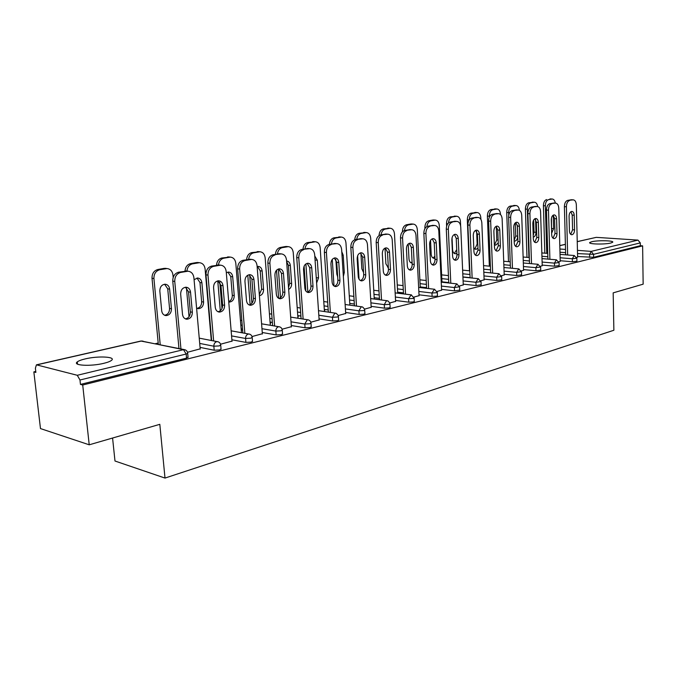 <?xml version="1.0" encoding="UTF-8"?>
<svg xmlns="http://www.w3.org/2000/svg" width="677" height="677" viewBox="0 0 677 677"><rect width="100%" height="100%" fill="white"/><g stroke="black" fill="none" stroke-linecap="round" stroke-linejoin="round"><path stroke-width="1.02" d="M591.766 241.723L589.794 242.484C587.518 244.177 604.561 244.642 610.739 243.035L612.626 242.281C614.767 240.58 597.952 240.149 591.766 241.723M85.26 358.895C81.333 359.817 78.676 360.816 77.288 361.89C72.067 365.546 90.777 366.595 103.801 363.321C107.609 362.398 110.173 361.416 111.477 360.376C116.452 356.72 98.165 355.738 85.26 358.895M112.577 438.027L114.988 461.012L165.002 478.072L613.87 330.249L613.176 292.862L643.15 284.171L642.625 245.869L82.712 385.01L89.22 444.806L40.476 428.575L33.85 371.893L35.873 372.435L35.39 368.237L36.431 364.835L77.28 375.286L183.492 349.679L141.434 341.022L36.964 364.827M469.186 219.94L467.325 219.83L469.474 270.8M158.198 343.036L155.448 343.671M35.763 371.445L33.85 371.893M188.028 357.016L186.547 358.125L80.453 384.409L82.712 385.01M186.547 358.125L186.175 354.02L79.979 380L80.453 384.409M77.39 362.77L76.56 362.965M79.979 380L77.28 375.286M577.236 241.613L596.251 237.356L637.979 240.107L640.298 242.899L640.34 245.709L642.625 245.869M165.002 478.072L159.814 424.327L89.22 444.806M187.495 352.268L200.189 348.85M576.931 261.195L572.403 261.762L560.209 260.73M640.34 245.709L593.619 257.285L577.599 256.524M558.914 261.771L560.226 261.305M540.711 270.131L535.981 270.758L523.541 269.59M521.341 270.918L523.558 270.233M501.759 279.745L496.8 280.439L484.097 279.119M470.1 277.663L462.924 276.918M480.873 280.786L484.123 279.821M459.751 290.103L454.529 290.873L441.565 289.375M426.552 287.64L420.231 286.913M437.156 291.432L441.599 290.171M414.29 301.307L413.461 301.917L408.79 302.17L395.563 300.461M379.416 298.379L374.186 297.702M389.783 302.974L395.605 301.35M364.962 313.468L364.014 314.162L359.132 314.433L345.642 312.478M328.201 309.948L324.3 309.381M338.28 315.524L345.71 313.485M324.376 310.54L324.799 310.438L324.368 310.371M311.242 326.695L310.142 327.507L305.048 327.786L291.296 325.535M272.366 322.43L270.064 322.049M282.089 329.217L291.372 326.695M270.165 323.386L270.639 323.267L270.148 323.191M252.504 341.157L251.235 342.105L245.895 342.393L231.889 339.778M220.533 344.212L231.999 341.123M221.032 348.9L219.661 349.924L214.203 350.221L200.062 347.394M241.249 330.232L241.748 330.114L241.232 330.029M252.03 336.545L262.363 333.744M282.537 333.761L281.361 334.641L276.148 334.929L262.261 332.5M242.518 329.047L241.13 328.802M297.846 316.819L298.295 316.718L297.838 316.641M310.811 322.218L319.129 319.95M338.686 319.933L337.662 320.686L332.678 320.966L319.062 318.867M300.901 316.066L297.762 315.584M364.581 309.118L371.174 307.29M390.147 307.265L389.258 307.908L384.477 308.17L371.123 306.342M354.35 304.049L349.755 303.423M413.952 297.085L419.063 295.646M437.477 295.595L436.699 296.154L432.121 296.408L419.021 294.808M403.458 292.913L397.661 292.202M459.438 286.007L463.271 284.899M481.161 284.822L476.075 285.55L463.237 284.154M448.749 282.563L441.946 281.818M501.488 275.759L504.204 274.938M521.603 274.845L516.754 275.505L504.179 274.27M540.466 266.264L542.218 265.689M559.143 265.579L554.522 266.179L542.201 265.088M576.711 257.429L577.616 257.074M185.464 287.226L188.544 291.889L190.339 311.919C190.296 315.837 188.655 318.156 185.388 318.875M178.965 348.511L172.77 281.15C172.737 276.377 174.674 273.39 178.576 272.196L187.004 271.088M178.576 272.196L180.573 272.45L187.944 271.206C191.32 271.595 193.309 273.787 193.91 277.773L200.214 349.163M180.945 348.917L174.759 281.429L172.77 281.15M190.533 292.185L192.327 312.249C192.226 316.472 190.415 318.799 186.894 319.231C184.415 318.926 182.951 317.31 182.502 314.365L180.666 294.165C180.759 289.968 182.545 287.649 186.023 287.209C188.578 287.513 190.085 289.172 190.533 292.185L188.544 291.889M180.573 272.45C176.663 273.652 174.725 276.639 174.759 281.429M171.459 308.763L169.639 289.113C169.182 286.151 167.684 284.526 165.137 284.222C161.676 284.653 159.907 286.921 159.831 291.025L161.693 310.811C162.141 313.696 163.606 315.287 166.068 315.592C169.572 315.177 171.366 312.901 171.459 308.763L169.546 308.45L167.727 288.825L164.621 284.238M173.185 277.435L172.957 275.006C172.356 271.096 170.376 268.947 167.016 268.557L159.687 269.759C155.812 270.927 153.891 273.855 153.924 278.535L152.02 278.272L158.316 344.263M160.212 344.652L153.924 278.535M165.899 268.642L163.986 268.397L157.783 269.514L159.687 269.759M164.613 315.254C167.871 314.585 169.512 312.309 169.546 308.45M163.986 268.397L166.153 268.447M152.02 278.272C151.986 273.601 153.899 270.682 157.783 269.514M218.028 280.828L220.964 285.406L222.615 304.98C222.581 308.729 221.049 310.988 218.011 311.75M211.647 340.514L205.977 274.837C205.96 270.174 207.814 267.263 211.537 266.112L219.433 265.037M211.537 266.112L213.543 266.349L220.541 265.164C223.774 265.545 225.669 267.694 226.228 271.612L232.025 341.42M213.636 340.895L207.974 275.09L205.977 274.837M222.978 285.677L224.62 305.293C224.51 309.397 222.792 311.665 219.45 312.089C217.072 311.801 215.675 310.201 215.252 307.307L213.568 287.564C213.661 283.485 215.362 281.226 218.663 280.794C221.108 281.082 222.547 282.715 222.978 285.677L220.964 285.406M213.543 266.349C209.819 267.508 207.966 270.419 207.974 275.09M249.102 274.718L251.903 279.212L253.41 298.362C253.384 301.95 251.954 304.142 249.128 304.938M242.831 332.906L237.635 268.811C237.635 264.258 239.413 261.424 242.967 260.315L250.388 259.274M242.967 260.315L244.989 260.535L251.632 259.409C254.73 259.773 256.541 261.881 257.074 265.731L262.38 334.015M244.837 333.262L239.65 269.057L237.635 268.811M253.926 279.466L255.424 298.65C255.322 302.644 253.68 304.853 250.507 305.276C248.222 304.988 246.885 303.423 246.487 300.58L244.947 281.268C245.04 277.299 246.656 275.099 249.796 274.667C252.149 274.955 253.52 276.555 253.926 279.466L251.903 279.212M244.989 260.535C241.435 261.652 239.658 264.487 239.65 269.057M278.789 268.887L281.446 273.296L282.834 292.041C282.808 295.485 281.471 297.618 278.831 298.439M272.611 325.654L267.864 263.065C267.872 258.614 269.581 255.847 272.975 254.78L279.973 253.773M272.975 254.78L281.327 253.909C284.298 254.264 286.032 256.338 286.532 260.12L291.398 326.949M274.625 325.992L269.886 263.285L267.864 263.065M283.477 273.533L284.856 292.312C284.746 296.196 283.181 298.354 280.168 298.769C277.976 298.489 276.69 296.958 276.318 294.148L274.904 275.26C275.006 271.392 276.546 269.251 279.533 268.828C281.784 269.099 283.104 270.673 283.477 273.533L281.446 273.296M275.006 254.984C271.612 256.058 269.903 258.826 269.886 263.285M307.172 263.319L309.702 267.643L310.971 285.99C310.946 289.299 309.694 291.372 307.223 292.21M301.087 318.732L296.746 257.573C296.771 253.215 298.405 250.515 301.654 249.483L308.263 248.51M301.654 249.483L309.711 248.645C312.562 248.992 314.221 251.032 314.695 254.747L319.146 320.187M303.11 319.045L298.777 257.785L296.746 257.573M311.742 267.872L313.002 286.253C312.884 290.035 311.395 292.134 308.526 292.549C306.41 292.278 305.183 290.763 304.828 288.013L303.533 269.514C303.643 265.748 305.115 263.658 307.959 263.243C310.125 263.505 311.386 265.054 311.742 267.872L309.702 267.643M303.694 249.678C300.444 250.71 298.811 253.41 298.777 257.785M334.345 257.988L336.74 262.236L337.899 280.202C337.874 283.384 336.706 285.398 334.396 286.261M328.345 312.114L324.376 252.318C324.41 248.053 325.984 245.421 329.098 244.422L335.352 243.483M329.098 244.422L336.875 243.618C339.617 243.957 341.208 245.954 341.648 249.61L345.719 313.713M330.376 312.41L326.416 252.513L324.376 252.318M338.779 262.439L339.939 280.447C339.82 284.137 338.39 286.185 335.657 286.591C333.626 286.329 332.449 284.848 332.111 282.131L330.926 264.022C331.036 260.34 332.449 258.301 335.157 257.895C337.239 258.157 338.449 259.672 338.779 262.439L336.74 262.236M331.138 244.6C328.032 245.599 326.458 248.239 326.416 252.513M196.592 308.111L198.446 308.678C201.763 308.272 203.472 306.055 203.574 302.027L201.898 282.8C201.467 279.897 200.028 278.298 197.591 278.01L194.071 279.686M211.283 340.446L205.106 269.031C204.539 265.189 202.643 263.082 199.427 262.701L192.471 263.852C189.247 264.724 187.402 267.127 186.928 271.079M186.429 287.784L189.027 316.701M198.395 262.786L196.465 262.558L190.542 263.624L192.471 263.852M197.049 308.357C200.087 307.637 201.619 305.429 201.644 301.73L199.969 282.537L196.999 278.035M196.465 262.558L198.403 262.583M184.999 271.012C185.413 266.983 187.258 264.521 190.542 263.624M229.359 302.077L228.75 301.984L229.359 302.077C232.516 301.671 234.14 299.513 234.242 295.595L232.702 276.783C232.296 273.923 230.925 272.357 228.581 272.069L226.321 272.738M241.444 332.661L235.816 263.328C235.274 259.553 233.463 257.48 230.375 257.108L223.765 258.208C220.795 258.995 219.035 261.237 218.476 264.927M221.997 308.517L219.788 282.207M217.757 280.87L220.287 310.768M229.418 257.184L221.819 257.996L223.765 258.208M228.716 301.603C231.153 300.537 232.346 298.439 232.304 295.316L230.764 276.538L227.929 272.112M227.48 256.972L229.215 256.989M216.505 265.198C216.911 261.263 218.688 258.859 221.819 257.996M259.409 295.747C262.143 295.045 263.531 292.946 263.573 289.443L262.151 271.028C261.771 268.219 260.45 266.67 258.208 266.399L257.133 266.543M270.309 325.273L265.164 257.869C264.656 254.154 262.921 252.123 259.96 251.768L253.663 252.817C250.862 253.553 249.178 255.711 248.603 259.274M251.929 303.262L249.695 275.04M247.782 275.2L250.118 304.658M259.079 251.836L251.709 252.614L253.663 252.817M259.325 294.715L261.618 289.181L260.196 270.8L257.505 266.45M257.125 251.641L258.682 251.641M246.606 259.638C247.012 255.796 248.713 253.452 251.709 252.614M288.664 289.426C290.687 288.3 291.677 286.346 291.635 283.561L290.331 265.519C289.976 262.778 288.732 261.263 286.591 260.975M297.948 318.241L293.251 252.648C292.777 249.001 291.11 247.003 288.267 246.656L282.267 247.655C279.584 248.374 277.968 250.473 277.409 253.96M280.506 297.694L278.374 268.997M276.529 270.233L278.619 298.32M287.446 246.724L285.482 246.538L280.303 247.469L282.267 247.655M288.529 287.607L289.68 283.316L288.377 265.308L286.633 261.559M285.482 246.538L286.896 246.53M275.404 254.332C275.801 250.566 277.435 248.281 280.303 247.469M316.616 283.02L318.52 277.917L317.327 260.247L314.78 256.008M324.444 311.538L320.162 247.655C319.705 244.058 318.114 242.095 315.372 241.765L309.651 242.721C307.079 243.407 305.53 245.463 304.98 248.874M307.84 292.024L305.886 263.903M304.1 266.196L305.826 290.983M314.61 241.824L307.68 242.544L309.651 242.721M316.396 279.719L314.923 258.123M312.647 241.655L313.925 241.638M302.974 249.238C303.364 245.556 304.929 243.322 307.68 242.544M360.367 252.885L362.644 257.048L363.701 274.659C363.676 277.714 362.584 279.677 360.409 280.549M354.452 305.784L350.83 247.291C350.881 243.111 352.395 240.538 355.374 239.573L361.298 238.668M355.374 239.573L362.889 238.795C365.529 239.125 367.052 241.088 367.467 244.685L371.191 307.51M356.483 306.063L352.878 247.469L350.83 247.291M364.691 257.243L365.741 274.887C365.622 278.492 364.251 280.49 361.645 280.887C359.69 280.633 358.556 279.169 358.243 276.504L357.16 258.758C357.278 255.17 358.624 253.173 361.213 252.775C363.21 253.029 364.37 254.518 364.691 257.243L362.644 257.048M357.422 239.734C354.443 240.707 352.929 243.28 352.878 247.469M343.357 276.428L344.297 272.509L343.205 255.187L341.783 251.726M335.86 259.393L336.808 274.083L337.688 276.851M349.865 305.149L345.955 242.857C345.524 239.328 344.001 237.399 341.36 237.068L335.894 237.982C333.431 238.651 331.933 240.657 331.4 243.991M334.006 286.024L332.272 259.418M340.649 237.128L333.922 237.822L335.894 237.982M338.678 236.967L339.846 236.95M329.386 244.363C329.775 240.758 331.281 238.575 333.922 237.822M385.323 248.002L387.481 252.081L388.446 269.344C388.42 272.281 387.396 274.193 385.357 275.082M379.492 299.725L376.184 242.468C376.243 238.372 377.698 235.858 380.559 234.919L386.195 234.056M380.559 234.919L387.836 234.174C390.375 234.496 391.839 236.425 392.228 239.963L395.622 301.553M381.523 299.987L378.231 242.637L376.184 242.468M389.529 252.259L390.485 269.556C390.367 273.076 389.055 275.023 386.559 275.421C384.68 275.175 383.588 273.736 383.3 271.105L382.31 253.706C382.42 250.202 383.715 248.256 386.186 247.867C388.116 248.112 389.224 249.576 389.529 252.259L387.481 252.081M382.607 235.08C379.746 236.011 378.291 238.532 378.231 242.637M368.914 269.082L367.704 248.662M360.9 253.232L361.848 268.828L363.574 272.526M374.263 299.039L370.7 238.262C370.302 234.784 368.83 232.888 366.299 232.566L361.069 233.447C358.708 234.09 357.261 236.045 356.745 239.32M359.047 279.203L357.617 255.771M365.639 232.626L359.089 233.294L361.069 233.447M363.659 232.473L364.725 232.448M354.723 239.751C355.087 236.188 356.542 234.03 359.089 233.294M409.272 243.305L411.32 247.308L412.2 264.242C412.175 267.077 411.201 268.938 409.289 269.827M403.517 293.911L400.505 237.839C400.572 233.827 401.977 231.365 404.728 230.459L410.084 229.63M404.728 230.459L411.768 229.74C414.214 230.062 415.619 231.957 415.991 235.435L419.071 295.841M405.548 294.165L402.553 237.999L400.505 237.839M413.359 247.477L414.239 264.436C414.112 267.872 412.852 269.784 410.465 270.165C408.654 269.928 407.613 268.515 407.334 265.926L406.428 248.865C406.547 245.446 407.791 243.542 410.16 243.153C412.014 243.398 413.08 244.837 413.359 247.477L411.32 247.308M406.775 230.612C404.025 231.517 402.62 233.98 402.553 237.999M385.001 248.12L385.882 263.793L388.361 267.855M397.712 293.2L394.471 233.844C394.09 230.425 392.685 228.555 390.24 228.242L385.238 229.088C382.962 229.715 381.574 231.627 381.066 234.826M389.622 228.293L383.258 228.944L385.238 229.088M387.887 267.652L388.344 267.466M387.65 228.157L388.615 228.132M379.044 235.571C379.306 231.923 380.711 229.715 383.258 228.944M432.273 238.803L434.211 242.73L435.015 259.333C434.989 262.067 434.075 263.886 432.273 264.783M426.595 288.334L423.853 233.396C423.929 229.461 425.291 227.057 427.923 226.186L433.026 225.373M427.923 226.186L434.761 225.483C437.105 225.796 438.459 227.658 438.806 231.085L441.607 290.348M428.617 288.571L425.901 233.548L423.853 233.396M436.25 242.891L437.046 259.519C436.919 262.879 435.709 264.749 433.424 265.13C431.681 264.893 430.674 263.505 430.411 260.95L429.599 244.219C429.717 240.877 430.91 239.015 433.178 238.634C434.964 238.871 435.988 240.284 436.25 242.891L434.211 242.73M429.971 226.313C427.331 227.193 425.977 229.605 425.901 233.548M408.197 243.957L408.984 258.944C409.255 261.449 410.262 262.82 412.014 263.057L412.132 263.057M420.265 287.607L417.32 229.596C416.964 226.228 415.602 224.4 413.249 224.087L408.451 224.899C406.268 225.509 404.931 227.379 404.44 230.527M412.674 224.138L410.694 224.011L406.479 224.772L408.451 224.899M410.888 262.735L412.081 261.974M410.694 224.011L411.591 223.985M402.417 231.839C402.493 227.98 403.847 225.627 406.479 224.772M454.377 234.47L456.222 238.321L456.941 254.62C456.916 257.26 456.053 259.029 454.36 259.926M448.775 282.986L446.295 229.131C446.38 225.272 447.683 222.919 450.222 222.064L455.088 221.286M450.222 222.064L456.848 221.396C459.116 221.701 460.411 223.537 460.741 226.905L463.28 285.068M450.797 283.206L448.335 229.266L446.295 229.131M458.253 238.473L458.972 254.797C458.845 258.081 457.686 259.909 455.494 260.281C453.81 260.053 452.845 258.682 452.6 256.168L451.855 239.76C451.982 236.485 453.125 234.657 455.299 234.293C457.017 234.521 458.007 235.918 458.253 238.473L456.222 238.321M452.261 222.191C449.723 223.046 448.419 225.407 448.335 229.266M430.53 240.369L431.207 254.281C431.461 256.752 432.434 258.106 434.118 258.335L434.956 258.191M441.971 282.233L439.288 225.517C438.958 222.2 437.647 220.397 435.379 220.093L430.784 220.871C428.626 221.489 427.322 223.385 426.882 226.567M425.52 227.734L424.885 227.692L424.936 228.606M434.837 220.143L432.865 220.025L428.812 220.753L430.784 220.871M433.018 258.005L434.862 256.253M432.865 220.025L433.686 219.991M424.885 227.692C424.961 223.901 426.273 221.582 428.812 220.753M475.643 230.315L477.387 234.081L478.047 250.084L475.601 255.263M470.109 277.841L467.866 225.026C467.959 221.244 469.22 218.933 471.666 218.112L476.312 217.359M471.666 218.112L478.097 217.461C480.281 217.757 481.533 219.56 481.838 222.885L484.131 279.99M472.131 278.044L469.897 225.153L467.866 225.026M479.418 234.225L480.069 250.253C479.934 253.469 478.825 255.263 476.718 255.627C475.093 255.398 474.162 254.053 473.934 251.573L473.257 235.461C473.384 232.262 474.492 230.476 476.574 230.112C478.233 230.332 479.181 231.703 479.418 234.225L477.387 234.081M473.697 218.231C471.26 219.052 469.99 221.362 469.897 225.153M452.041 237.754L452.591 249.796C452.828 252.233 453.759 253.562 455.393 253.782L456.882 253.266M460.631 225.83L460.445 221.582C460.123 218.324 458.871 216.547 456.679 216.251L452.27 216.995C450.07 217.655 448.809 219.653 448.479 222.978M447.768 223.765L446.507 223.689L446.625 226.194M456.171 216.293L450.298 216.885L452.27 216.995M454.309 253.452L456.721 249.618M454.208 216.183L454.961 216.158M446.507 223.689C446.592 219.966 447.852 217.698 450.298 216.885M496.123 226.304L497.764 230.011L498.357 245.717L496.046 250.769M490.647 272.89L488.625 221.083C488.726 217.368 489.945 215.108 492.297 214.304L496.749 213.577M492.297 214.304L498.551 213.678C500.658 213.966 501.86 215.743 502.148 219.01L504.213 275.099M492.661 273.085L490.656 221.201L488.625 221.083M499.787 230.138L500.379 245.878C500.244 249.026 499.169 250.778 497.155 251.133C495.581 250.922 494.684 249.593 494.464 247.147L493.863 231.331C493.99 228.191 495.056 226.44 497.053 226.084C498.661 226.304 499.567 227.658 499.787 230.138L497.764 230.011M494.328 214.414C491.976 215.218 490.757 217.478 490.656 221.201M473.773 247.858L475.889 249.407L477.97 248.231M480.882 219.34L480.822 217.799C480.518 214.584 479.308 212.832 477.192 212.553L472.952 213.272C470.642 214.025 469.415 216.2 469.279 219.797M476.718 212.586L470.989 213.162L472.952 213.272M474.814 249.06L477.158 244.084L476.633 231.365M474.755 212.485L475.457 212.46M467.325 219.83C467.409 216.175 468.636 213.949 470.989 213.162M515.84 222.454L517.406 226.076L517.93 241.511L515.747 246.436M510.433 268.117L508.622 217.275C508.723 213.627 509.908 211.419 512.176 210.632L516.433 209.938M512.176 210.632L518.252 210.031C520.291 210.31 521.442 212.062 521.722 215.278L523.566 270.377M512.438 268.312L510.644 217.393L508.622 217.275M519.42 226.203L519.944 241.664C519.809 244.744 518.768 246.462 516.83 246.817C515.315 246.597 514.452 245.294 514.249 242.891L513.708 227.345C513.835 224.273 514.858 222.564 516.779 222.208C518.328 222.428 519.208 223.757 519.42 226.203L517.406 226.076M514.198 210.733C511.93 211.52 510.746 213.737 510.644 217.393M494.371 244.676L495.64 245.184L498.255 242.95M500.472 214.524L500.455 214.152C500.176 210.987 499.008 209.261 496.969 208.981L492.89 209.675C490.622 210.437 489.437 212.62 489.344 216.217L487.381 216.107L489.344 266.154M489.378 217.055L489.344 216.217M496.52 209.015L490.935 209.574L492.89 209.675M494.582 244.837L496.8 239.971L496.292 226.431M494.565 208.922L495.209 208.897M487.381 216.107C487.474 212.519 488.659 210.344 490.935 209.574M534.855 218.73L536.328 222.293L536.802 237.458L534.737 242.256M529.507 263.531L527.891 213.61C527.992 210.031 529.143 207.856 531.327 207.103L535.414 206.426M531.327 207.103L537.242 206.51C539.214 206.79 540.322 208.516 540.576 211.681L542.226 265.833M531.513 263.708L529.905 213.72L527.891 213.61M538.333 222.403L538.807 237.602C538.672 240.623 537.665 242.307 535.803 242.645C534.339 242.442 533.51 241.147 533.315 238.778L532.824 223.512C532.96 220.499 533.95 218.823 535.795 218.476C537.293 218.688 538.139 220 538.333 222.403L536.328 222.293M533.341 207.196C531.157 207.957 530.015 210.132 529.905 213.72M514.182 241.029L514.689 241.114C516.559 240.775 517.567 239.116 517.693 236.146L517.313 225.204M519.386 210.327C519.047 207.374 517.93 205.774 516.035 205.537L512.117 206.206C509.925 206.95 508.774 209.091 508.681 212.62L506.726 212.527L508.495 261.669M508.774 215.227L508.681 212.62M515.612 205.571L510.162 206.113L512.117 206.206M514.165 240.403L515.747 236.011L515.29 222.835M513.665 205.486L514.266 205.453M506.726 212.527C506.828 208.998 507.97 206.857 510.162 206.113M553.185 215.151L554.59 218.637L555.005 233.548L553.05 238.228M547.913 259.105L546.466 210.082C546.584 206.561 547.693 204.429 549.8 203.692L553.718 203.041M549.8 203.692L555.563 203.117C557.467 203.396 558.533 205.089 558.779 208.211L560.234 261.449M549.902 259.274L548.472 210.175L546.466 210.082M556.587 218.747L557.002 233.675C556.866 236.637 555.902 238.287 554.108 238.626C552.686 238.422 551.882 237.153 551.704 234.817L551.273 219.813C551.408 216.86 552.356 215.21 554.141 214.871C555.589 215.083 556.401 216.369 556.587 218.747L554.59 218.637M551.806 203.777C549.699 204.522 548.59 206.654 548.472 210.175M533.264 237.17C534.965 236.705 535.871 235.08 535.972 232.313L535.575 219.534M537.64 206.553C537.233 203.853 536.167 202.415 534.441 202.22L530.666 202.863C528.551 203.582 527.442 205.681 527.332 209.159L525.394 209.066L526.977 257.336M528.906 257.505L527.332 209.159M534.043 202.254L528.72 202.778L530.666 202.863M533.214 235.621L534.043 232.186L533.654 219.983M532.105 202.169L532.664 202.144M525.394 209.066C525.496 205.596 526.604 203.498 528.72 202.778M570.889 211.689L572.209 215.108L572.581 229.774L570.719 234.344M565.667 254.831L564.398 206.671C564.516 203.21 565.591 201.12 567.631 200.4L571.388 199.774M567.631 200.4L573.241 199.85C575.078 200.113 576.11 201.788 576.339 204.869L577.616 257.209M567.656 254.992L566.395 206.764L564.398 206.671M574.198 215.21L574.561 229.892C574.426 232.795 573.495 234.42 571.769 234.75C570.389 234.547 569.619 233.294 569.45 230.992L569.069 216.242C569.205 213.34 570.127 211.732 571.845 211.393C573.241 211.596 574.028 212.874 574.198 215.21L572.209 215.108M569.628 200.485C567.588 201.204 566.514 203.295 566.395 206.764M551.653 233.184L553.634 228.606L553.253 215.201M555.284 203.108C554.861 200.553 553.837 199.182 552.212 199.013L548.582 199.63C546.534 200.341 545.459 202.398 545.349 205.808L543.411 205.723L544.824 253.164M546.754 253.316L545.349 205.808M551.84 199.038L548.582 199.63M551.569 230.095L551.416 218.163M549.91 198.962L550.426 198.936M543.411 205.723C543.521 202.313 544.596 200.257 546.644 199.554M188.071 357.507L187.698 353.402L186.175 354.02L183.492 349.679L185.506 349.967M187.656 352.92L187.698 353.402C187.47 351.287 186.327 350.017 184.279 349.603L140.875 341.039L36.55 364.81M596.251 237.356L577.236 241.689M565.397 244.389L559.803 245.666M559.896 249.009L565.532 249.441M577.447 250.346L591.173 251.387L637.979 240.107M640.298 242.899L593.551 254.332L593.619 257.285M589.675 257.497L589.608 254.552L591.173 251.387L593.551 254.332L577.532 253.604M214.203 350.221L213.856 346.209L199.715 343.425M140.985 341.013L143.008 341.115M221.074 349.349L220.736 345.338C220.507 343.256 219.382 342.012 217.376 341.614L216.648 341.682C214.778 342.367 213.847 343.874 213.856 346.209L219.323 345.905L220.694 344.889M245.895 342.393L245.582 338.466L231.568 335.902M276.148 334.929L275.861 331.078L261.965 328.7M242.214 325.315L240.826 325.078M305.048 327.786L304.777 324.029L291.025 321.82M272.086 318.774L269.784 318.41M332.678 320.966L332.441 317.285L318.808 315.228M300.647 312.486L297.499 312.012M359.132 314.433L358.912 310.819L345.414 308.907M327.964 306.427L324.063 305.877M384.477 308.17L384.282 304.633L370.911 302.847M354.13 300.605L349.535 299.987M408.79 302.17L408.603 298.701L395.368 297.034M379.213 294.994L373.992 294.334M432.121 296.408L431.951 293.006L418.851 291.448M403.28 289.587L397.484 288.893M454.529 290.873L454.377 287.539L441.404 286.075M426.392 284.382L420.07 283.663M476.075 285.55L475.939 282.275L463.093 280.904M448.606 279.356L441.793 278.628M496.8 280.439L496.681 277.223L483.97 275.928M469.965 274.515L462.789 273.787M516.754 275.505L516.644 272.349L504.069 271.138M490.529 269.835L483.7 269.184M535.981 270.758L535.888 267.652L523.431 266.518M510.331 265.325L503.832 264.732M554.522 266.179L554.438 263.133L542.108 262.058M529.422 260.958L523.228 260.425M572.403 261.762L572.327 258.766L560.133 257.759M547.837 256.744L541.93 256.261M565.617 252.665L559.981 252.225M199.241 338.145L218.4 341.885M252.538 341.572L252.225 337.654C252.005 335.606 250.905 334.387 248.933 333.998L248.256 334.066C246.479 334.717 245.582 336.19 245.582 338.466L250.922 338.17L252.191 337.239M231.145 330.825L249.796 334.201M282.571 334.15L282.284 330.308C282.064 328.294 280.989 327.101 279.042 326.729L278.425 326.788C276.724 327.423 275.869 328.853 275.861 331.078L281.073 330.791L282.25 329.927M261.593 323.818L279.779 326.889M311.259 327.05L311.005 323.293C310.794 321.313 309.727 320.145 307.823 319.781L307.248 319.84L304.777 324.029L309.88 323.75L310.98 322.946M290.678 317.098L308.45 319.908M338.703 320.263L338.28 315.507L336.376 313.417L334.81 313.197L332.441 317.285L337.425 317.005L338.449 316.261M318.503 310.667L335.877 313.239M364.979 313.764L364.573 309.101L362.711 307.053L361.196 306.833L358.912 310.819L363.794 310.557L364.742 309.863M345.135 304.498L362.153 306.867M390.155 307.536L389.876 303.304L388.251 301.104L386.474 300.74L384.282 304.633L389.055 304.371L389.944 303.736M370.657 298.574L387.337 300.757M414.307 301.57L414.129 298.1L411.151 294.85L408.603 298.701L413.283 298.447L414.112 297.846M395.14 292.887L411.506 294.901M437.486 295.832L437.325 292.439L434.389 289.24L431.951 293.006L436.538 292.752L437.308 292.202M418.64 287.412L434.702 289.282M459.759 290.323L459.607 286.989L456.721 283.858L454.377 287.539L459.598 286.777M441.218 282.157L456.992 283.891M481.169 285.025L481.034 281.759L478.19 278.679L475.939 282.275L481.025 281.556M462.933 277.088L478.427 278.704M501.767 279.931L501.649 276.715L498.847 273.694L496.681 277.223L501.64 276.529M483.818 272.213L499.059 273.72M521.603 275.023L521.502 271.866L518.734 268.896L516.644 272.349L521.493 271.697M503.933 267.517L518.929 268.913M540.72 270.292L540.627 267.195L537.902 264.275L535.888 267.652L540.618 267.034M523.313 262.981L538.071 264.292M559.151 265.731L559.067 262.684L556.376 259.816L554.438 263.133L559.058 262.541M542.006 258.606L556.528 259.833M576.931 261.33L576.855 258.335L574.206 255.517L572.327 258.766L576.855 258.199M560.04 254.383L574.341 255.525M186.818 271.299L184.829 271.045M192.327 312.249L190.339 311.919M167.727 288.825L169.639 289.113M219.5 265.249L217.486 265.012M224.62 305.293L222.615 304.98M250.676 259.486L248.645 259.266M255.424 298.65L253.41 298.362M280.439 253.977L278.408 253.773M284.856 292.312L282.834 292.041M308.89 248.713L306.85 248.527M313.002 286.253L310.971 285.99M336.114 243.678L334.066 243.5M339.939 280.447L337.899 280.202M201.644 301.73L203.574 302.027M199.969 282.537L201.898 282.8M232.304 295.316L234.242 295.595M230.764 276.538L232.702 276.783M261.618 289.181L263.573 289.443M260.196 270.8L262.151 271.028M289.68 283.316L291.635 283.561M288.377 265.308L290.331 265.519M316.557 277.688L318.52 277.917M315.355 260.044L317.327 260.247M362.187 238.854L360.139 238.693M365.741 274.887L363.701 274.659M343.095 272.382L344.297 272.509M341.995 255.068L343.205 255.187M387.176 234.234L385.128 234.081M390.485 269.556L388.446 269.344M411.159 229.799L409.111 229.655M414.239 264.436L412.2 264.242M434.185 225.534L432.138 225.407M437.046 259.519L435.015 259.333M456.315 221.447L454.275 221.32M458.972 254.797L456.941 254.62M477.598 217.503L475.559 217.393M480.069 250.253L478.047 250.084M498.077 213.72L496.055 213.61M500.379 245.878L498.357 245.717M477.158 244.084L477.801 244.135M517.812 210.065L515.789 209.972M519.944 241.664L517.93 241.511M496.8 239.971L498.145 240.073M536.827 206.553L534.813 206.46M538.807 237.602L536.802 237.458M515.747 236.011L517.693 236.146M555.165 203.159L553.16 203.075M557.002 233.675L555.005 233.548M534.043 232.186L535.972 232.313M572.869 199.884L570.872 199.8M574.561 229.892L572.581 229.774M551.704 228.487L553.634 228.606M589.802 242.958L589.794 242.484M77.542 364.158L77.288 361.89M559.794 245.59L565.397 244.312M241.824 320.517L240.437 320.289M271.739 314.136L269.429 313.781M300.326 308.001L297.186 307.536M327.676 302.086L323.775 301.544M353.868 296.391L349.273 295.79M378.976 290.898L373.755 290.255M403.069 285.609L397.264 284.932M426.197 280.506L419.867 279.813M448.428 275.581L441.624 274.879M469.813 270.834L462.628 270.123M490.385 266.247L483.556 265.612M510.213 261.821L503.705 261.237M529.312 257.539L523.118 257.015M547.744 253.401L541.828 252.927M187.944 271.206L185.955 270.952M186.894 319.231L185.845 319.053M167.016 268.557L165.103 268.312M165.027 315.414L166.068 315.592M220.541 265.164L218.527 264.935M219.45 312.089L218.544 311.945M251.632 259.409L249.61 259.189M250.507 305.276L249.72 305.158M281.327 253.909L279.288 253.706M280.168 298.769L279.474 298.667M309.711 248.645L307.671 248.459M308.526 292.549L307.917 292.464M336.875 243.618L334.827 243.441M335.657 286.591L335.123 286.523M199.427 262.701L197.498 262.473M197.54 308.534L198.446 308.678M230.375 257.108L228.428 256.905M259.96 251.768L258.005 251.573M288.267 246.656L286.303 246.479M315.372 241.765L313.4 241.596M362.889 238.795L360.841 238.634M361.645 280.887L361.171 280.828M341.36 237.068L339.389 236.908M387.836 234.174L385.788 234.022M366.299 232.566L364.319 232.423M411.768 229.74L409.729 229.605M390.24 228.242L388.26 228.107M434.761 225.483L432.713 225.356M413.249 224.087L411.277 223.96M456.848 221.396L454.809 221.269M435.379 220.093L433.407 219.974M478.097 217.461L476.066 217.351M456.679 216.251L454.707 216.141M498.551 213.678L496.529 213.568M477.192 212.553L475.229 212.443M518.252 210.031L516.238 209.929M496.969 208.981L495.014 208.88M537.242 206.51L535.236 206.417M516.035 205.537L514.088 205.444M555.563 203.117L553.558 203.032M534.441 202.22L532.503 202.135M573.241 199.85L571.244 199.766M552.212 199.013L550.283 198.928"/></g></svg>
